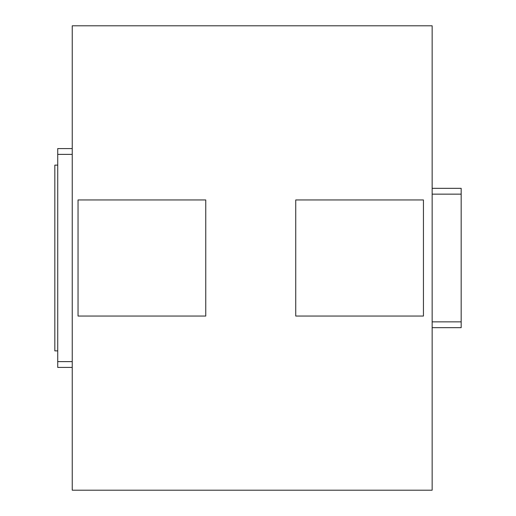 <?xml version="1.0" encoding="UTF-8"?>
<svg xmlns="http://www.w3.org/2000/svg" width="516" height="516" viewBox="0 0 516 516"><rect width="100%" height="100%" fill="white"/><g stroke="black" fill="none" stroke-linecap="round" stroke-linejoin="round"><path stroke-width="0.77" d="M432.15 490.2L72.24 490.2L72.24 25.8L432.15 25.8L432.15 490.2M432.15 194.145L461.175 194.145L461.175 188.34L432.15 188.34M461.175 194.145L461.175 321.855L432.15 321.855M461.175 321.855L461.175 327.66L432.15 327.66M72.24 148.576L57.727 148.576L57.727 154.381L72.24 154.381M57.727 154.381L57.727 361.619L72.24 361.619M57.727 361.619L57.727 367.424L72.24 367.424M57.727 165.12L54.825 165.12L54.825 350.88L57.727 350.88M423.442 316.05L295.733 316.05L295.733 199.95L423.442 199.95L423.442 316.05M205.755 316.05L78.045 316.05L78.045 199.95L205.755 199.95L205.755 316.05"/></g></svg>
